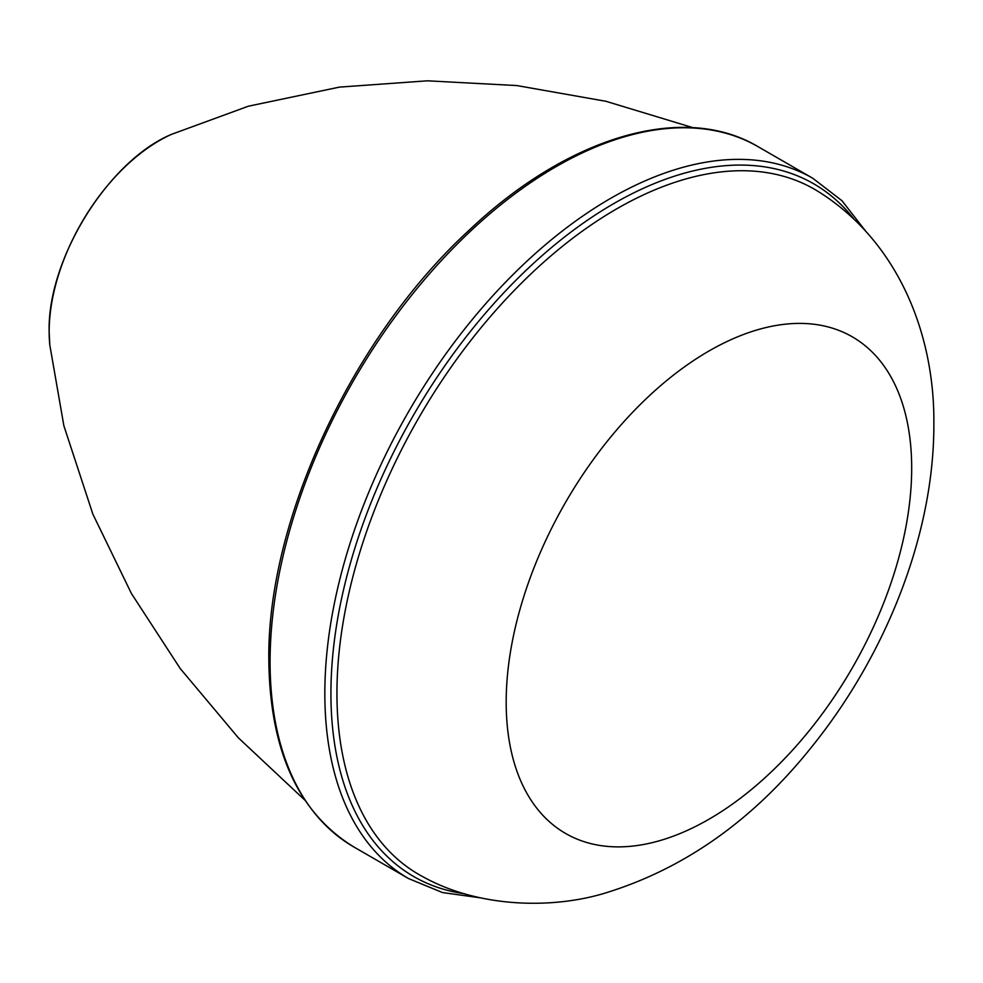 <?xml version="1.0" encoding="UTF-8"?>
<svg xmlns="http://www.w3.org/2000/svg" width="983" height="983" viewBox="0 0 983 983"><rect width="100%" height="100%" fill="white"/><g stroke="black" fill="none" stroke-linecap="round" stroke-linejoin="round"><path stroke-width="1.47" d="M49.162 331.701A156.125 90.141 -60 0 1 171.312 134.425C108.142 161.003 47.368 259.193 49.15 331.554L49.789 344.91A156.125 90.141 -60 0 1 49.162 331.701M270.079 661.878A404.296 233.413 -60 0 1 446.565 255.015A404.296 233.413 -60 0 1 758.102 146.7C683.603 102.146 567.855 136.428 468.83 230.513C352.221 337.636 267.02 520.474 268.826 660.121C269.846 750.41 298.181 812.695 353.819 846.953A404.296 233.413 -60 0 1 270.079 661.878M480.404 897.835L442.51 892.564L408.559 878.556A404.296 233.413 -60 0 1 324.832 693.482A404.296 233.413 -60 0 1 501.305 286.618A404.296 233.413 -60 0 1 812.843 178.304L758.102 146.7M464.615 893.756A399.958 230.919 -60 0 1 330.927 693.47A399.958 230.919 -60 0 1 536.202 260.9A399.958 230.919 -60 0 1 854.043 219.246M818.704 191.796A395.621 228.412 120 0 0 512.413 292.344A395.621 228.412 120 0 0 336.948 693.396A395.621 228.412 120 0 0 423.169 876.885C479.151 907.936 552.262 909.054 604.459 893.289C683.922 869.07 752.892 820.412 811.368 747.326C886.236 654.764 934.022 534.064 933.85 424.84C935.005 334.785 898.499 241.916 818.704 191.796M911.683 468.08A286.729 165.549 -60 0 1 708.927 819.257A286.729 165.549 -60 0 1 506.184 702.194A286.729 165.549 120 0 1 708.927 351.029A286.729 165.549 120 0 1 911.683 468.08M304.841 800.113L238.39 737.852L180.196 668.514L131.366 593.425L92.869 514.146L63.87 425.75L49.789 344.91M693.052 127.704L605.909 101.286L516.775 85.558L427.31 80.815L339.418 87.118L248.355 106.213L171.312 134.425M408.559 878.556L353.819 846.953M865.458 230.894L841.952 200.704L812.843 178.304"/></g></svg>
